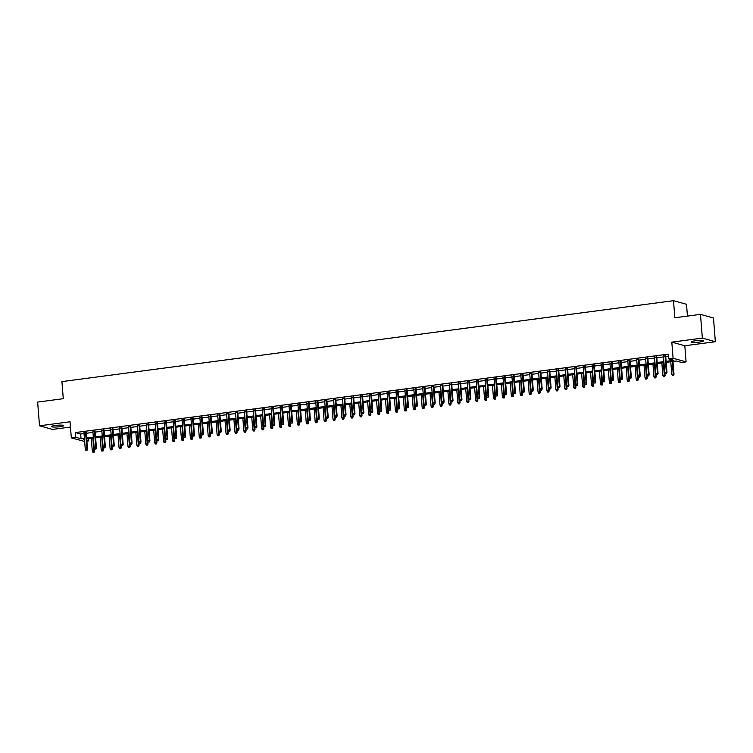 <?xml version="1.0" encoding="UTF-8"?>
<svg xmlns="http://www.w3.org/2000/svg" width="753" height="753" viewBox="0 0 753 753"><rect width="100%" height="100%" fill="white"/><g stroke="black" fill="none" stroke-linecap="round" stroke-linejoin="round"><path stroke-width="1.13" d="M59.854 426.706A6.156 0.857 175.5 0 0 63.741 425.596A6.156 0.857 175.5 0 0 55.355 425.454A6.156 0.857 175.5 0 0 51.477 426.565A6.156 0.857 175.5 0 0 59.854 426.706M699.509 342.06A6.156 0.857 175.5 0 0 703.396 340.958A6.156 0.857 175.5 0 0 695.01 340.817A6.156 0.857 175.5 0 0 691.122 341.918A6.156 0.857 175.5 0 0 699.509 342.06M88.609 438.783L88.779 440.919L86.877 441.173M84.665 441.465L71.319 437.898L75.78 437.305L81.051 438.773L84.411 438.331M687.433 316.1L686.51 304.297L673.502 300.692L61.934 381.611L63.28 398.695L37.65 402.083L39.514 425.803L52.522 429.417L70.462 427.045M673.502 300.692L674.848 317.766L700.478 314.377L713.486 317.992L715.35 341.711L702.351 338.097L671.817 342.135L673.088 358.268L686.087 361.882L681.625 362.475L676.354 361.007L666.189 362.353M671.817 342.135L684.816 345.749L715.35 341.711M684.816 345.749L686.087 361.882M700.478 314.377L702.351 338.097M86.2 432.542L83.988 432.834M95.113 431.356L92.901 431.657M104.027 430.179L101.815 430.471M112.95 429.003L110.729 429.295M121.864 427.817L119.642 428.118M130.777 426.64L128.556 426.932M139.691 425.464L137.47 425.756M148.605 424.278L146.393 424.579M157.518 423.101L155.306 423.393M166.432 421.925L164.22 422.217M175.355 420.739L173.134 421.04M184.269 419.562L182.047 419.854M193.182 418.386L190.961 418.677M202.096 417.2L199.874 417.501M211.009 416.023L208.797 416.315M219.923 414.847L217.711 415.138M228.837 413.661L226.625 413.962M237.76 412.484L235.538 412.776M246.673 411.307L244.452 411.599M255.587 410.121L253.366 410.423M264.501 408.945L262.279 409.237M273.414 407.768L271.202 408.06M282.328 406.582L280.116 406.884M291.242 405.406L289.03 405.698M300.165 404.229L297.943 404.521M309.078 403.043L306.857 403.344M317.992 401.867L315.771 402.158M326.906 400.69L324.684 400.982M335.819 399.514L333.607 399.805M344.733 398.328L342.521 398.619M353.646 397.151L351.435 397.443M362.57 395.974L360.348 396.266M371.483 394.788L369.262 395.08M380.397 393.612L378.175 393.904M389.31 392.435L387.089 392.727M398.224 391.249L396.012 391.541M407.138 390.073L404.926 390.365M416.051 388.896L413.839 389.188M424.974 387.71L422.753 388.002M433.888 386.534L431.667 386.826M442.802 385.357L440.58 385.649M451.715 384.171L449.494 384.463M460.629 382.995L458.417 383.286M469.543 381.818L467.331 382.11M478.456 380.632L476.244 380.924M487.379 379.456L485.158 379.747M496.293 378.279L494.072 378.571M505.207 377.093L502.985 377.385M514.12 375.916L511.908 376.208M523.034 374.74L520.822 375.032M531.947 373.554L529.736 373.846M540.861 372.377L538.649 372.669M549.784 371.201L547.563 371.493M558.698 370.015L556.476 370.307M567.611 368.838L565.39 369.13M576.525 367.662L574.313 367.953M585.439 366.476L583.227 366.767M594.352 365.299L592.14 365.591M603.275 364.123L601.054 364.414M612.189 362.937L609.968 363.228M621.103 361.76L618.881 362.052M630.016 360.583L627.795 360.875M638.93 359.397L636.718 359.689M647.844 358.221L645.632 358.513M656.757 357.044L654.545 357.336M666.104 361.355L673.897 360.32L668.626 358.861L668.25 354.117L75.404 432.561L80.675 434.029L84.044 433.577M86.256 433.286L92.958 432.401M95.17 432.109L101.871 431.224M104.093 430.932L110.785 430.038M113.006 429.747L119.699 428.862M121.92 428.57L128.622 427.685M130.834 427.393L137.535 426.499M139.747 426.207L146.449 425.323M148.661 425.031L155.363 424.146M157.575 423.854L164.276 422.96M166.498 422.668L173.19 421.784M175.411 421.492L182.104 420.607M184.325 420.315L191.027 419.421M193.239 419.129L199.94 418.244M202.152 417.953L208.854 417.068M211.066 416.776L217.768 415.891M219.989 415.59L226.681 414.705M228.903 414.414L235.595 413.529M237.816 413.237L244.509 412.352M246.73 412.051L253.432 411.166M255.644 410.874L262.345 409.99M264.557 409.698L271.259 408.813M273.471 408.512L280.172 407.627M282.394 407.335L289.086 406.451M291.307 406.159L298 405.274M300.221 404.973L306.913 404.088M309.135 403.796L315.836 402.911M318.048 402.62L324.75 401.735M326.962 401.434L333.664 400.549M335.876 400.257L342.577 399.372M344.799 399.081L351.491 398.196M353.712 397.895L360.405 397.01M362.626 396.718L369.318 395.833M371.54 395.541L378.241 394.657M380.453 394.356L387.155 393.471M389.367 393.179L396.069 392.294M398.281 392.002L404.982 391.118M407.204 390.816L413.896 389.932M416.117 389.64L422.81 388.755M425.031 388.463L431.723 387.579M433.944 387.277L440.646 386.393M442.858 386.101L449.56 385.216M451.772 384.924L458.473 384.039M460.685 383.738L467.387 382.853M469.608 382.562L476.301 381.677M478.522 381.385L485.214 380.5M487.436 380.199L494.128 379.314M496.349 379.023L503.051 378.138M505.263 377.846L511.965 376.961M514.177 376.66L520.878 375.775M523.09 375.483L529.792 374.599M532.013 374.307L538.706 373.422M540.927 373.13L547.619 372.236M549.841 371.944L556.533 371.06M558.754 370.768L565.456 369.883M567.668 369.591L574.37 368.697M576.582 368.405L583.283 367.52M585.495 367.229L592.197 366.344M594.418 366.052L601.11 365.158M603.332 364.866L610.024 363.981M612.245 363.69L618.947 362.805M621.159 362.513L627.861 361.619M630.073 361.327L636.774 360.442M638.986 360.15L645.688 359.266M647.9 358.974L654.602 358.08M656.823 357.788L663.515 356.903M665.737 356.611L668.419 356.254M665.68 355.858L663.459 356.16M71.319 437.898L70.048 421.765L39.514 425.803M75.404 432.561L75.78 437.305M668.626 358.861L673.088 358.268M84.496 439.328L83.508 439.451L84.524 439.733M86.821 440.373L88.779 440.919M663.967 362.645L657.275 363.53M655.054 363.831L648.361 364.716M646.14 365.007L639.438 365.892M637.226 366.184L630.525 367.069M628.313 367.37L621.611 368.255M619.399 368.546L612.697 369.431M610.476 369.723L603.784 370.608M601.562 370.909L594.87 371.794M592.649 372.086L585.947 372.97M583.735 373.262L577.033 374.147M574.821 374.439L568.12 375.333M565.908 375.625L559.206 376.509M556.994 376.801L550.292 377.686M548.071 377.978L541.379 378.872M539.157 379.164L532.465 380.049M530.244 380.34L523.542 381.225M521.33 381.517L514.628 382.411M512.417 382.703L505.715 383.588M503.503 383.879L496.801 384.764M494.58 385.056L487.888 385.95M485.666 386.242L478.974 387.127M476.753 387.419L470.06 388.303M467.839 388.595L461.137 389.489M458.925 389.781L452.224 390.666M450.012 390.958L443.31 391.842M441.098 392.134L434.396 393.028M432.175 393.32L425.483 394.205M423.261 394.497L416.569 395.381M414.348 395.673L407.655 396.567M405.434 396.859L398.732 397.744M396.52 398.036L389.819 398.921M387.607 399.212L380.905 400.107M378.693 400.398L371.991 401.283M369.77 401.575L363.078 402.46M360.856 402.751L354.164 403.646M351.943 403.937L345.251 404.822M343.029 405.114L336.327 405.999M334.116 406.291L327.414 407.185M325.202 407.477L318.5 408.361M316.288 408.653L309.587 409.538M307.365 409.83L300.673 410.724M298.452 411.016L291.759 411.9M289.538 412.192L282.846 413.077M280.624 413.369L273.923 414.263M271.711 414.555L265.009 415.44M262.797 415.731L256.095 416.616M253.883 416.908L247.182 417.793M244.96 418.094L238.268 418.979M236.047 419.27L229.354 420.155M227.133 420.447L220.441 421.332M218.219 421.633L211.518 422.518M209.306 422.81L202.604 423.694M200.392 423.986L193.69 424.871M191.478 425.172L184.777 426.057M182.555 426.349L175.863 427.233M173.642 427.525L166.95 428.41M164.728 428.711L158.036 429.596M155.815 429.888L149.113 430.772M146.901 431.064L140.199 431.949M137.987 432.25L131.286 433.135M129.074 433.427L122.372 434.312M120.151 434.603L113.458 435.488M111.237 435.789L104.545 436.674M102.323 436.966L95.622 437.851M93.41 438.142L86.708 439.027M86.633 438.03L93.334 437.145M95.546 436.853L102.248 435.968M104.46 435.676L111.162 434.792M113.374 434.49L120.075 433.606M122.297 433.314L128.989 432.429M131.21 432.137L137.903 431.253M140.124 430.951L146.816 430.067M149.038 429.775L155.739 428.89M157.951 428.598L164.653 427.713M166.865 427.412L173.567 426.527M175.778 426.236L182.48 425.351M184.701 425.059L191.394 424.174M193.615 423.873L200.307 422.988M202.529 422.697L209.221 421.812M211.442 421.52L218.144 420.635M220.356 420.334L227.058 419.449M229.27 419.157L235.971 418.273M238.183 417.981L244.885 417.096M247.106 416.795L253.799 415.91M256.02 415.618L262.712 414.734M264.934 414.442L271.635 413.557M273.847 413.256L280.549 412.371M282.761 412.079L289.463 411.194M291.675 410.903L298.376 410.018M300.588 409.717L307.29 408.832M309.511 408.54L316.204 407.655M318.425 407.364L325.117 406.479M327.339 406.178L334.04 405.293M336.252 405.001L342.954 404.116M345.166 403.824L351.867 402.94M354.079 402.639L360.781 401.754M363.002 401.462L369.695 400.577M371.916 400.285L378.608 399.401M380.83 399.099L387.522 398.215M389.743 397.923L396.445 397.038M398.657 396.746L405.359 395.862M407.571 395.56L414.272 394.676M416.484 394.384L423.186 393.499M425.407 393.207L432.1 392.322M434.321 392.031L441.013 391.136M443.235 390.845L449.927 389.96M452.148 389.668L458.85 388.783M461.062 388.492L467.764 387.597M469.976 387.306L476.677 386.421M478.889 386.129L485.591 385.244M487.812 384.952L494.505 384.058M496.726 383.766L503.418 382.882M505.64 382.59L512.332 381.705M514.553 381.413L521.255 380.519M523.467 380.227L530.168 379.343M532.38 379.051L539.082 378.166M541.294 377.874L547.996 376.98M550.217 376.688L556.909 375.803M559.131 375.512L565.823 374.627M568.044 374.335L574.737 373.441M576.958 373.149L583.66 372.264M585.872 371.973L592.573 371.088M594.785 370.796L601.487 369.902M603.699 369.61L610.401 368.725M612.622 368.433L619.314 367.549M621.536 367.257L628.228 366.363M630.449 366.071L637.142 365.186M639.363 364.894L646.065 364.01M648.277 363.718L654.978 362.824M657.19 362.532L663.892 361.647M80.675 434.029L81.051 438.773M666.217 373.469L665.332 373.582L666.574 373.563L666.339 372.151L664.73 372.359L663.431 355.802M665.031 355.585L666.339 372.151L666.97 372.321L665.652 355.501M666.574 373.563L666.97 372.321M664.73 372.359L665.332 373.582M672.354 375.54L673.596 375.521L672.354 375.54L671.761 374.307L674.001 374.279L672.994 361.449M673.248 375.418L672.382 361.534M671.761 374.307L670.772 361.751M674.001 374.279L673.596 375.521M657.303 374.646L656.409 374.768L657.661 374.74L657.425 373.328L655.816 373.535L654.517 356.978M656.117 356.762L657.425 373.328L658.056 373.497L656.729 356.687M657.661 374.74L658.056 373.497M655.816 373.535L656.409 374.768M648.389 375.822L647.495 375.945L648.738 375.926L648.512 374.505L646.902 374.721L645.603 358.155M647.204 357.948L648.512 374.505L649.142 374.683L647.815 357.863M648.738 375.926L649.142 374.683M646.902 374.721L647.495 375.945M639.476 377.008L638.582 377.121L639.824 377.102L639.598 375.681L637.989 375.898L636.69 359.341M638.29 359.125L639.598 375.681L640.229 375.86L638.902 359.04M639.824 377.102L640.229 375.86M637.989 375.898L638.582 377.121M630.562 378.185L629.668 378.307L630.91 378.279L630.675 376.867L629.075 377.074L627.767 360.518M629.376 360.301L630.675 376.867L631.315 377.037L629.988 360.226M630.91 378.279L631.315 377.037M629.075 377.074L629.668 378.307M663.44 376.716L664.683 376.698L663.44 376.716L662.847 375.493L665.087 375.455L664.861 372.622M664.334 376.594L663.459 362.711M662.847 375.493L661.859 362.927M665.087 375.455L664.683 376.698M654.526 377.893L655.769 377.874L654.526 377.893L653.933 376.669L656.174 376.632L655.948 373.799M655.421 377.78L654.545 363.897M653.933 376.669L652.945 364.104M656.174 376.632L655.769 377.874M645.613 379.079L646.855 379.051L645.613 379.079L645.02 377.846L647.251 377.818L647.034 374.985M646.507 378.957L645.632 365.073M645.02 377.846L644.031 365.29M647.251 377.818L646.855 379.051M636.699 380.256L637.942 380.237L636.699 380.256L636.106 379.032L638.337 378.994L638.12 376.161M637.584 380.133L636.718 366.25M636.106 379.032L635.118 366.466M638.337 378.994L637.942 380.237M621.649 379.361L620.754 379.484L621.997 379.465L621.762 378.044L620.161 378.26L618.853 361.694M620.463 361.487L621.762 378.044L622.392 378.222L621.074 361.402M621.997 379.465L622.392 378.222M620.161 378.26L620.754 379.484M627.786 381.432L629.028 381.413L627.786 381.432L627.183 380.209L629.423 380.171L629.197 377.338M628.67 381.319L627.804 367.436M627.183 380.209L626.195 367.643M629.423 380.171L629.028 381.413M612.726 380.547L611.841 380.66L613.083 380.642L612.848 379.22L611.248 379.437L609.939 362.88M611.549 362.664L612.848 379.22L613.479 379.399L612.161 362.579M613.083 380.642L613.479 379.399M611.248 379.437L611.841 380.66M603.812 381.724L602.927 381.846L604.17 381.818L603.934 380.406L602.325 380.613L601.026 364.057M602.626 363.84L603.934 380.406L604.565 380.576L603.247 363.765M604.17 381.818L604.565 380.576M602.325 380.613L602.927 381.846M594.898 382.901L594.004 383.023L595.246 383.004L595.021 381.583L593.411 381.799L592.112 365.233M593.712 365.026L595.021 381.583L595.651 381.762L594.324 364.941M595.246 383.004L595.651 381.762M593.411 381.799L594.004 383.023M585.985 384.086L585.09 384.199L586.333 384.181L586.107 382.759L584.497 382.976L583.199 366.419M584.799 366.203L586.107 382.759L586.738 382.938L585.41 366.118M586.333 384.181L586.738 382.938M584.497 382.976L585.09 384.199M577.071 385.263L576.177 385.385L577.419 385.357L577.193 383.945L575.584 384.152L574.285 367.596M575.885 367.379L577.193 383.945L577.824 384.115L576.497 367.304M577.419 385.357L577.824 384.115M575.584 384.152L576.177 385.385M618.862 382.618L620.105 382.59L618.862 382.618L618.269 381.385L620.51 381.357L620.284 378.524M619.757 382.496L618.891 368.612M618.269 381.385L617.281 368.829M620.51 381.357L620.105 382.59M609.949 383.795L611.191 383.776L609.949 383.795L609.356 382.571L611.596 382.533L611.37 379.7M610.843 383.672L609.977 369.789M609.356 382.571L608.368 370.005M611.596 382.533L611.191 383.776M601.035 384.971L602.278 384.952L601.035 384.971L600.442 383.748L602.682 383.71L602.456 380.877M601.929 384.858L601.054 370.975M600.442 383.748L599.454 371.182M602.682 383.71L602.278 384.952M592.122 386.157L593.364 386.129L592.122 386.157L591.529 384.924L593.769 384.896L593.543 382.063M593.016 386.035L592.14 372.151M591.529 384.924L590.54 372.368M593.769 384.896L593.364 386.129M583.208 387.334L584.45 387.315L583.208 387.334L582.615 386.11L584.846 386.073L584.629 383.239M584.102 387.211L583.227 373.328M582.615 386.11L581.627 373.544M584.846 386.073L584.45 387.315M568.157 386.44L567.263 386.562L568.506 386.543L568.27 385.122L566.67 385.338L565.362 368.772M566.971 368.565L568.27 385.122L568.91 385.301L567.583 368.481M568.506 386.543L568.91 385.301M566.67 385.338L567.263 386.562M574.294 388.51L575.537 388.492L574.294 388.51L573.701 387.287L575.932 387.249L575.716 384.416M575.179 388.397L574.313 374.514M573.701 387.287L572.713 374.721M575.932 387.249L575.537 388.492M559.244 387.626L558.35 387.739L559.592 387.72L559.357 386.298L557.757 386.515L556.448 369.958M558.058 369.742L559.357 386.298L559.987 386.477L558.67 369.657M559.592 387.72L559.987 386.477M557.757 386.515L558.35 387.739M565.381 389.696L566.623 389.668L565.381 389.696L564.778 388.463L567.018 388.435L566.793 385.602M566.265 389.574L565.399 375.691M564.778 388.463L563.79 375.898M567.018 388.435L566.623 389.668M550.321 388.802L549.436 388.925L550.678 388.896L550.443 387.484L548.843 387.691L547.535 371.135M549.144 370.918L550.443 387.484L551.074 387.654L549.756 370.843M550.678 388.896L551.074 387.654M548.843 387.691L549.436 388.925M556.458 390.873L557.7 390.854L556.458 390.873L555.865 389.649L558.105 389.612L557.879 386.778M557.352 390.751L556.486 376.867M555.865 389.649L554.876 377.084M558.105 389.612L557.7 390.854M541.407 389.979L540.522 390.101L541.765 390.082L541.529 388.661L539.92 388.877L538.621 372.311M540.221 372.104L541.529 388.661L542.16 388.84L540.842 372.02M541.765 390.082L542.16 388.84M539.92 388.877L540.522 390.101M547.544 392.049L548.786 392.031L547.544 392.049L546.951 390.826L549.191 390.788L548.965 387.955M548.438 391.936L547.572 378.053M546.951 390.826L545.963 378.26M549.191 390.788L548.786 392.031M532.493 391.165L531.599 391.278L532.842 391.259L532.616 389.838L531.006 390.054L529.707 373.497M531.307 373.281L532.616 389.838L533.246 390.016L531.919 373.196M532.842 391.259L533.246 390.016M531.006 390.054L531.599 391.278M538.63 393.235L539.873 393.207L538.63 393.235L538.037 392.002L540.278 391.974L540.052 389.141M539.525 393.113L538.649 379.23M538.037 392.002L537.049 379.437M540.278 391.974L539.873 393.207M523.58 392.341L522.686 392.464L523.928 392.435L523.702 391.023L522.093 391.231L520.794 374.674M522.394 374.457L523.702 391.023L524.333 391.193L523.006 374.382M523.928 392.435L524.333 391.193M522.093 391.231L522.686 392.464M529.717 394.412L530.959 394.393L529.717 394.412L529.124 393.188L531.364 393.151L531.138 390.318M530.611 394.29L529.736 380.406M529.124 393.188L528.135 380.623M531.364 393.151L530.959 394.393M514.666 393.518L513.772 393.64L515.014 393.621L514.779 392.2L513.179 392.417L511.88 375.851M513.48 375.643L514.779 392.2L515.419 392.379L514.092 375.559M515.014 393.621L515.419 392.379M513.179 392.417L513.772 393.64M505.752 394.704L504.858 394.817L506.101 394.798L505.865 393.377L504.265 393.593L502.957 377.037M504.566 376.82L505.865 393.377L506.505 393.555L505.178 376.735M506.101 394.798L506.505 393.555M504.265 393.593L504.858 394.817M496.839 395.88L495.945 395.993L497.187 395.974L496.952 394.563L495.352 394.77L494.043 378.213M495.653 377.997L496.952 394.563L497.582 394.732L496.265 377.921M497.187 395.974L497.582 394.732M495.352 394.77L495.945 395.993M487.916 397.057L487.031 397.179L488.273 397.16L488.038 395.739L486.438 395.956L485.13 379.39M486.739 379.183L488.038 395.739L488.669 395.918L487.351 379.098M488.273 397.16L488.669 395.918M486.438 395.956L487.031 397.179M479.002 398.243L478.117 398.356L479.36 398.337L479.124 396.916L477.515 397.132L476.216 380.576M477.816 380.359L479.124 396.916L479.755 397.095L478.428 380.274M479.36 398.337L479.755 397.095M477.515 397.132L478.117 398.356M470.088 399.419L469.194 399.532L470.437 399.514L470.211 398.102L468.601 398.309L467.302 381.752M468.903 381.536L470.211 398.102L470.841 398.271L469.514 381.46M470.437 399.514L470.841 398.271M468.601 398.309L469.194 399.532M461.175 400.596L460.281 400.718L461.523 400.7L461.297 399.278L459.688 399.495L458.389 382.929M459.989 382.722L461.297 399.278L461.928 399.457L460.601 382.637M461.523 400.7L461.928 399.457M459.688 399.495L460.281 400.718M452.261 401.782L451.367 401.895L452.609 401.876L452.374 400.455L450.774 400.671L449.475 384.115M451.075 383.898L452.374 400.455L453.014 400.634L451.687 383.814M452.609 401.876L453.014 400.634M450.774 400.671L451.367 401.895M443.348 402.959L442.453 403.071L443.696 403.053L443.461 401.641L441.86 401.848L440.552 385.291M442.162 385.075L443.461 401.641L444.101 401.81L442.773 384.999M443.696 403.053L444.101 401.81M441.86 401.848L442.453 403.071M434.434 404.135L433.54 404.257L434.782 404.239L434.547 402.817L432.947 403.034L431.638 386.468M433.248 386.261L434.547 402.817L435.178 402.996L433.86 386.176M434.782 404.239L435.178 402.996M432.947 403.034L433.54 404.257M425.511 405.321L424.626 405.434L425.869 405.415L425.633 403.994L424.033 404.21L422.725 387.654M424.334 387.437L425.633 403.994L426.264 404.173L424.946 387.353M425.869 405.415L426.264 404.173M424.033 404.21L424.626 405.434M416.597 406.498L415.712 406.611L416.955 406.592L416.72 405.18L415.11 405.387L413.811 388.83M415.411 388.614L416.72 405.18L417.35 405.349L416.023 388.539M416.955 406.592L417.35 405.349M415.11 405.387L415.712 406.611M407.684 407.674L406.789 407.797L408.032 407.778L407.806 406.356L406.196 406.573L404.898 390.007M406.498 389.8L407.806 406.356L408.437 406.535L407.109 389.715M408.032 407.778L408.437 406.535M406.196 406.573L406.789 407.797M398.77 408.86L397.876 408.973L399.118 408.954L398.892 407.533L397.283 407.75L395.984 391.184M397.584 390.976L398.892 407.533L399.523 407.712L398.196 390.892M399.118 408.954L399.523 407.712M397.283 407.75L397.876 408.973M389.856 410.037L388.962 410.15L390.205 410.131L389.969 408.719L388.369 408.926L387.061 392.369M388.67 392.153L389.969 408.719L390.609 408.888L389.282 392.078M390.205 410.131L390.609 408.888M388.369 408.926L388.962 410.15M380.943 411.213L380.049 411.336L381.291 411.317L381.056 409.896L379.456 410.112L378.147 393.546M379.757 393.339L381.056 409.896L381.696 410.074L380.369 393.254M381.291 411.317L381.696 410.074M379.456 410.112L380.049 411.336M372.029 412.399L371.135 412.512L372.377 412.493L372.142 411.072L370.542 411.289L369.234 394.723M370.843 394.516L372.142 411.072L372.773 411.251L371.455 394.431M372.377 412.493L372.773 411.251M370.542 411.289L371.135 412.512M363.106 413.576L362.221 413.689L363.464 413.67L363.228 412.258L361.628 412.465L360.32 395.909M361.929 395.692L363.228 412.258L363.859 412.428L362.541 395.617M363.464 413.67L363.859 412.428M361.628 412.465L362.221 413.689M520.803 395.589L522.045 395.57L520.803 395.589L520.21 394.365L522.441 394.327L522.224 391.494M521.697 395.476L520.822 381.592M520.21 394.365L519.222 381.799M522.441 394.327L522.045 395.57M511.889 396.775L513.132 396.746L511.889 396.775L511.296 395.541L513.527 395.513L513.311 392.68M512.774 396.652L511.908 382.769M511.296 395.541L510.299 382.976M513.527 395.513L513.132 396.746M502.976 397.951L504.218 397.932L502.976 397.951L502.373 396.727L504.614 396.69L504.388 393.857M503.861 397.829L502.995 383.945M502.373 396.727L501.385 384.162M504.614 396.69L504.218 397.932M494.053 399.128L495.295 399.109L494.053 399.128L493.46 397.904L495.7 397.866L495.474 395.033M494.947 399.015L494.081 385.131M493.46 397.904L492.471 385.338M495.7 397.866L495.295 399.109M485.139 400.314L486.382 400.285L485.139 400.314L484.546 399.081L486.786 399.043L486.56 396.219M486.033 400.191L485.167 386.308M484.546 399.081L483.558 386.515M486.786 399.043L486.382 400.285M476.225 401.49L477.468 401.471L476.225 401.49L475.632 400.267L477.873 400.229L477.647 397.396M477.12 401.368L476.244 387.484M475.632 400.267L474.644 387.701M477.873 400.229L477.468 401.471M467.312 402.667L468.554 402.648L467.312 402.667L466.719 401.443L468.959 401.405L468.733 398.572M468.206 402.554L467.331 388.67M466.719 401.443L465.731 388.877M468.959 401.405L468.554 402.648M458.398 403.853L459.641 403.824L458.398 403.853L457.805 402.62L460.036 402.582L459.819 399.758M459.292 403.73L458.417 389.847M457.805 402.62L456.817 390.054M460.036 402.582L459.641 403.824M449.485 405.029L450.727 405.01L449.485 405.029L448.892 403.806L451.122 403.768L450.906 400.935M450.369 404.907L449.503 391.023M448.892 403.806L447.894 391.24M451.122 403.768L450.727 405.01M440.571 406.206L441.813 406.187L440.571 406.206L439.968 404.982L442.209 404.945L441.983 402.111M441.456 406.093L440.59 392.209M439.968 404.982L438.98 392.417M442.209 404.945L441.813 406.187M431.648 407.392L432.89 407.364L431.648 407.392L431.055 406.159L433.295 406.121L433.069 403.297M432.542 407.269L431.676 393.386M431.055 406.159L430.067 393.593M433.295 406.121L432.89 407.364M422.734 408.568L423.977 408.55L422.734 408.568L422.141 407.345L424.381 407.307L424.155 404.474M423.628 408.446L422.762 394.563M422.141 407.345L421.153 394.779M424.381 407.307L423.977 408.55M413.821 409.745L415.063 409.726L413.821 409.745L413.228 408.521L415.468 408.484L415.242 405.651M414.715 409.632L413.839 395.749M413.228 408.521L412.239 395.956M415.468 408.484L415.063 409.726M404.907 410.931L406.149 410.903L404.907 410.931L404.314 409.698L406.545 409.66L406.328 406.836M405.801 410.809L404.926 396.925M404.314 409.698L403.326 397.132M406.545 409.66L406.149 410.903M395.993 412.107L397.236 412.089L395.993 412.107L395.4 410.884L397.631 410.846L397.415 408.013M396.887 411.985L396.012 398.102M395.4 410.884L394.412 398.318M397.631 410.846L397.236 412.089M387.08 413.284L388.322 413.265L387.08 413.284L386.487 412.06L388.717 412.023L388.501 409.19M387.964 413.171L387.098 399.288M386.487 412.06L385.489 399.495M388.717 412.023L388.322 413.265M378.166 414.47L379.408 414.442L378.166 414.47L377.564 413.237L379.804 413.199L379.578 410.376M379.051 414.348L378.185 400.464M377.564 413.237L376.575 400.671M379.804 413.199L379.408 414.442M369.243 415.647L370.485 415.628L369.243 415.647L368.65 414.423L370.89 414.385L370.664 411.552M370.137 415.524L369.271 401.641M368.65 414.423L367.662 401.857M370.89 414.385L370.485 415.628M354.192 414.752L353.308 414.875L354.55 414.856L354.315 413.435L352.705 413.651L351.406 397.085M353.006 396.878L354.315 413.435L354.945 413.613L353.618 396.793M354.55 414.856L354.945 413.613M352.705 413.651L353.308 414.875M345.279 415.938L344.385 416.051L345.627 416.033L345.401 414.611L343.792 414.828L342.493 398.262M344.093 398.055L345.401 414.611L346.032 414.79L344.705 397.97M345.627 416.033L346.032 414.79M343.792 414.828L344.385 416.051M336.365 417.115L335.471 417.228L336.713 417.209L336.487 415.797L334.878 416.004L333.579 399.448M335.179 399.231L336.487 415.797L337.118 415.967L335.791 399.156M336.713 417.209L337.118 415.967M334.878 416.004L335.471 417.228M327.451 418.291L326.557 418.414L327.8 418.395L327.564 416.974L325.964 417.19L324.656 400.624M326.265 400.417L327.564 416.974L328.204 417.153L326.877 400.332M327.8 418.395L328.204 417.153M325.964 417.19L326.557 418.414M318.538 419.477L317.644 419.59L318.886 419.572L318.651 418.15L317.051 418.367L315.742 401.801M317.352 401.594L318.651 418.15L319.281 418.329L317.964 401.509M318.886 419.572L319.281 418.329M317.051 418.367L317.644 419.59M309.624 420.654L308.73 420.767L309.972 420.748L309.737 419.336L308.137 419.543L306.829 402.987M308.438 402.77L309.737 419.336L310.368 419.506L309.05 402.695M309.972 420.748L310.368 419.506M308.137 419.543L308.73 420.767M300.701 421.831L299.816 421.953L301.059 421.934L300.824 420.513L299.223 420.729L297.915 404.163M299.525 403.956L300.824 420.513L301.454 420.692L300.136 403.872M301.059 421.934L301.454 420.692M299.223 420.729L299.816 421.953M291.788 423.017L290.893 423.13L292.145 423.111L291.91 421.689L290.3 421.906L289.001 405.34M290.602 405.133L291.91 421.689L292.541 421.868L291.213 405.048M292.145 423.111L292.541 421.868M290.3 421.906L290.893 423.13M282.874 424.193L281.98 424.306L283.222 424.287L282.996 422.875L281.387 423.082L280.088 406.526M281.688 406.309L282.996 422.875L283.627 423.045L282.3 406.234M283.222 424.287L283.627 423.045M281.387 423.082L281.98 424.306M273.96 425.37L273.066 425.492L274.308 425.473L274.083 424.052L272.473 424.268L271.174 407.702M272.774 407.495L274.083 424.052L274.713 424.231L273.386 407.411M274.308 425.473L274.713 424.231M272.473 424.268L273.066 425.492M360.329 416.823L361.572 416.804L360.329 416.823L359.736 415.6L361.977 415.562L361.751 412.729M361.224 416.71L360.358 402.827M359.736 415.6L358.748 403.034M361.977 415.562L361.572 416.804M351.416 418.009L352.658 417.981L351.416 418.009L350.823 416.776L353.063 416.738L352.837 413.915M352.31 417.887L351.435 404.003M350.823 416.776L349.834 404.21M353.063 416.738L352.658 417.981M342.502 419.186L343.745 419.167L342.502 419.186L341.909 417.962L344.14 417.924L343.923 415.091M343.396 419.063L342.521 405.18M341.909 417.962L340.921 405.396M344.14 417.924L343.745 419.167M333.588 420.362L334.831 420.343L333.588 420.362L332.995 419.139L335.226 419.101L335.01 416.268M334.473 420.249L333.607 406.356M332.995 419.139L332.007 406.573M335.226 419.101L334.831 420.343M324.675 421.539L325.917 421.52L324.675 421.539L324.072 420.315L326.313 420.278L326.096 417.454M325.56 421.426L324.694 407.542M324.072 420.315L323.084 407.75M326.313 420.278L325.917 421.52M315.752 422.725L317.004 422.706L315.752 422.725L315.159 421.501L317.399 421.464L317.173 418.63M316.646 422.602L315.78 408.719M315.159 421.501L314.17 408.935M317.399 421.464L317.004 422.706M306.838 423.901L308.081 423.883L306.838 423.901L306.245 422.678L308.485 422.64L308.259 419.807M307.732 423.788L306.866 409.896M306.245 422.678L305.257 410.112M308.485 422.64L308.081 423.883M297.924 425.078L299.167 425.059L297.924 425.078L297.331 423.854L299.572 423.817L299.346 420.993M298.819 424.965L297.943 411.082M297.331 423.854L296.343 411.289M299.572 423.817L299.167 425.059M289.011 426.264L290.253 426.245L289.011 426.264L288.418 425.04L290.658 425.003L290.432 422.169M289.905 426.142L289.03 412.258M288.418 425.04L287.43 412.475M290.658 425.003L290.253 426.245M280.097 427.44L281.34 427.422L280.097 427.44L279.504 426.217L281.735 426.179L281.518 423.346M280.991 427.327L280.116 413.435M279.504 426.217L278.516 413.651M281.735 426.179L281.34 427.422M265.047 426.556L264.152 426.669L265.395 426.65L265.16 425.229L263.559 425.445L262.251 408.879M263.861 408.672L265.16 425.229L265.8 425.407L264.472 408.587M265.395 426.65L265.8 425.407M263.559 425.445L264.152 426.669M271.184 428.617L272.426 428.598L271.184 428.617L270.591 427.393L272.821 427.356L272.605 424.523M272.068 428.504L271.202 414.621M270.591 427.393L269.602 414.828M272.821 427.356L272.426 428.598M256.133 427.732L255.239 427.845L256.481 427.826L256.246 426.414L254.646 426.622L253.337 410.065M254.947 409.848L256.246 426.414L256.877 426.584L255.559 409.773M256.481 427.826L256.877 426.584M254.646 426.622L255.239 427.845M247.21 428.909L246.325 429.031L247.568 429.012L247.332 427.591L245.732 427.808L244.424 411.242M246.033 411.034L247.332 427.591L247.963 427.77L246.645 410.95M247.568 429.012L247.963 427.77M245.732 427.808L246.325 429.031M238.296 430.095L237.411 430.208L238.654 430.189L238.419 428.768L236.809 428.984L235.51 412.418M237.12 412.211L238.419 428.768L239.049 428.946L237.732 412.126M238.654 430.189L239.049 428.946M236.809 428.984L237.411 430.208M229.383 431.271L228.488 431.384L229.74 431.365L229.505 429.954L227.895 430.161L226.597 413.604M228.197 413.388L229.505 429.954L230.136 430.123L228.808 413.312M229.74 431.365L230.136 430.123M227.895 430.161L228.488 431.384M220.469 432.448L219.575 432.57L220.817 432.551L220.591 431.13L218.982 431.347L217.683 414.781M219.283 414.574L220.591 431.13L221.222 431.309L219.895 414.489M220.817 432.551L221.222 431.309M218.982 431.347L219.575 432.57M211.555 433.624L210.661 433.747L211.904 433.728L211.678 432.307L210.068 432.523L208.769 415.957M210.369 415.75L211.678 432.307L212.308 432.486L210.981 415.665M211.904 433.728L212.308 432.486M210.068 432.523L210.661 433.747M202.642 434.81L201.748 434.923L202.99 434.905L202.755 433.493L201.155 433.7L199.846 417.143M201.456 416.927L202.755 433.493L203.395 433.662L202.068 416.851M202.99 434.905L203.395 433.662M201.155 433.7L201.748 434.923M193.728 435.987L192.834 436.109L194.076 436.091L193.841 434.669L192.241 434.876L190.933 418.32M192.542 418.113L193.841 434.669L194.472 434.848L193.154 418.028M194.076 436.091L194.472 434.848M192.241 434.876L192.834 436.109M184.805 437.164L183.92 437.286L185.163 437.267L184.927 435.846L183.327 436.062L182.019 419.496M183.628 419.289L184.927 435.846L185.558 436.025L184.24 419.205M185.163 437.267L185.558 436.025M183.327 436.062L183.92 437.286M175.891 438.35L175.007 438.462L176.249 438.444L176.014 437.032L174.404 437.239L173.105 420.682M174.705 420.466L176.014 437.032L176.644 437.201L175.327 420.39M176.249 438.444L176.644 437.201M174.404 437.239L175.007 438.462M262.27 429.803L263.512 429.784L262.27 429.803L261.668 428.579L263.908 428.542L263.682 425.709M263.155 429.681L262.289 415.797M261.668 428.579L260.679 416.014M263.908 428.542L263.512 429.784M253.347 430.98L254.599 430.961L253.347 430.98L252.754 429.756L254.994 429.718L254.768 426.885M254.241 430.867L253.375 416.974M252.754 429.756L251.766 417.19M254.994 429.718L254.599 430.961M244.433 432.156L245.676 432.137L244.433 432.156L243.84 430.932L246.08 430.895L245.855 428.062M245.327 432.043L244.461 418.16M243.84 430.932L242.852 418.367M246.08 430.895L245.676 432.137M235.52 433.342L236.762 433.323L235.52 433.342L234.927 432.118L237.167 432.081L236.941 429.248M236.414 433.22L235.538 419.336M234.927 432.118L233.938 419.553M237.167 432.081L236.762 433.323M226.606 434.519L227.848 434.5L226.606 434.519L226.013 433.295L228.253 433.257L228.027 430.424M227.5 434.406L226.625 420.513M226.013 433.295L225.025 420.729M228.253 433.257L227.848 434.5M217.692 435.695L218.935 435.676L217.692 435.695L217.099 434.472L219.33 434.434L219.114 431.601M218.586 435.582L217.711 421.699M217.099 434.472L216.111 421.906M219.33 434.434L218.935 435.676M208.779 436.881L210.021 436.862L208.779 436.881L208.186 435.658L210.416 435.62L210.2 432.787M209.663 436.759L208.797 422.875M208.186 435.658L207.197 423.092M210.416 435.62L210.021 436.862M199.865 438.058L201.107 438.039L199.865 438.058L199.263 436.834L201.503 436.796L201.277 433.963M200.75 437.945L199.884 424.052M199.263 436.834L198.274 424.268M201.503 436.796L201.107 438.039M190.942 439.234L192.194 439.215L190.942 439.234L190.349 438.011L192.589 437.973L192.363 435.14M191.836 439.121L190.97 425.238M190.349 438.011L189.361 425.445M192.589 437.973L192.194 439.215M182.028 440.42L183.271 440.401L182.028 440.42L181.435 439.197L183.676 439.159L183.45 436.326M182.923 440.298L182.057 426.414M181.435 439.197L180.447 426.631M183.676 439.159L183.271 440.401M166.978 439.526L166.084 439.648L167.335 439.63L167.1 438.208L165.491 438.415L164.192 421.859M165.792 421.642L167.1 438.208L167.731 438.387L166.404 421.567M167.335 439.63L167.731 438.387M165.491 438.415L166.084 439.648M173.115 441.597L174.357 441.578L173.115 441.597L172.522 440.373L174.762 440.336L174.536 437.502M174.009 441.484L173.134 427.591M172.522 440.373L171.533 427.808M174.762 440.336L174.357 441.578M158.064 440.703L157.17 440.825L158.412 440.806L158.186 439.385L156.577 439.601L155.278 423.035M156.878 422.828L158.186 439.385L158.817 439.564L157.49 422.744M158.412 440.806L158.817 439.564M156.577 439.601L157.17 440.825M164.201 442.773L165.444 442.755L164.201 442.773L163.608 441.55L165.848 441.512L165.622 438.679M165.095 442.66L164.22 428.777M163.608 441.55L162.62 428.984M165.848 441.512L165.444 442.755M149.15 441.889L148.256 442.002L149.499 441.983L149.273 440.571L147.663 440.778L146.364 424.221M147.964 424.005L149.273 440.571L149.903 440.74L148.576 423.93M149.499 441.983L149.903 440.74M147.663 440.778L148.256 442.002M155.287 443.959L156.53 443.941L155.287 443.959L154.694 442.736L156.925 442.698L156.709 439.865M156.182 443.837L155.306 429.954M154.694 442.736L153.706 430.17M156.925 442.698L156.53 443.941M140.237 443.065L139.343 443.188L140.585 443.159L140.35 441.747L138.75 441.955L137.441 425.398M139.051 425.181L140.35 441.747L140.99 441.926L139.663 425.106M140.585 443.159L140.99 441.926M138.75 441.955L139.343 443.188M146.374 445.136L147.616 445.117L146.374 445.136L145.781 443.912L148.012 443.875L147.795 441.042M147.259 445.023L146.393 431.13M145.781 443.912L144.792 431.347M148.012 443.875L147.616 445.117M131.323 444.242L130.429 444.364L131.671 444.345L131.436 442.924L129.836 443.141L128.528 426.575M130.137 426.367L131.436 442.924L132.067 443.103L130.749 426.283M131.671 444.345L132.067 443.103M129.836 443.141L130.429 444.364M137.46 446.313L138.703 446.294L137.46 446.313L136.858 445.089L139.098 445.051L138.872 442.218M138.345 446.2L137.479 432.316M136.858 445.089L135.869 432.523M139.098 445.051L138.703 446.294M122.4 445.428L121.515 445.541L122.758 445.522L122.523 444.11L120.922 444.317L119.614 427.76M121.224 427.544L122.523 444.11L123.153 444.279L121.835 427.469M122.758 445.522L123.153 444.279M120.922 444.317L121.515 445.541M128.537 447.498L129.78 447.48L128.537 447.498L127.944 446.275L130.184 446.237L129.958 443.404M129.431 447.376L128.565 433.493M127.944 446.275L126.956 433.709M130.184 446.237L129.78 447.48M113.487 446.604L112.602 446.727L113.844 446.698L113.609 445.287L111.999 445.494L110.7 428.937M112.301 428.721L113.609 445.287L114.24 445.465L112.922 428.645M113.844 446.698L114.24 445.465M111.999 445.494L112.602 446.727M104.573 447.781L103.679 447.903L104.921 447.884L104.695 446.463L103.086 446.68L101.787 430.114M103.387 429.907L104.695 446.463L105.326 446.642L103.999 429.822M104.921 447.884L105.326 446.642M103.086 446.68L103.679 447.903M95.659 448.967L94.765 449.08L96.008 449.061L95.782 447.649L94.172 447.856L92.873 431.3M94.473 431.083L95.782 447.649L96.412 447.819L95.085 431.008M96.008 449.061L96.412 447.819M94.172 447.856L94.765 449.08M86.746 450.143L85.851 450.266L87.094 450.238L86.868 448.826L85.258 449.033L83.96 432.476M85.56 432.26L86.868 448.826L87.499 449.004L86.171 432.184M87.094 450.238L87.499 449.004M85.258 449.033L85.851 450.266M119.623 448.675L120.866 448.656L119.623 448.675L119.03 447.451L121.271 447.414L121.045 444.581M120.518 448.562L119.652 434.669M119.03 447.451L118.042 434.886M121.271 447.414L120.866 448.656M110.71 449.852L111.952 449.833L110.71 449.852L110.117 448.628L112.357 448.59L112.131 445.757M111.604 449.739L110.729 435.855M110.117 448.628L109.129 436.062M112.357 448.59L111.952 449.833M101.796 451.038L103.039 451.019L101.796 451.038L101.203 449.814L103.443 449.776L103.217 446.943M102.69 450.915L101.815 437.032M101.203 449.814L100.215 437.248M103.443 449.776L103.039 451.019M92.883 452.214L94.125 452.195L92.883 452.214L92.29 450.991L94.52 450.953L94.304 448.12M93.777 452.101L92.901 438.208M92.29 450.991L91.301 438.425M94.52 450.953L94.125 452.195"/></g></svg>
